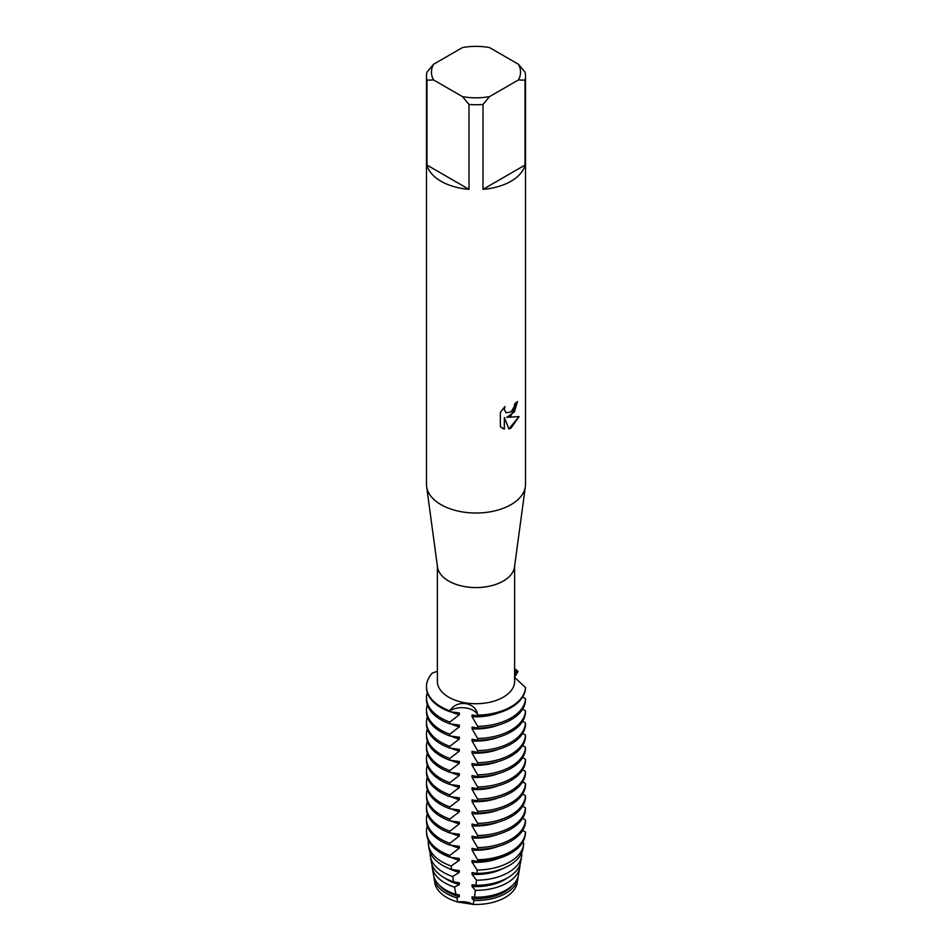<?xml version="1.0" encoding="UTF-8"?>
<svg xmlns="http://www.w3.org/2000/svg" width="952" height="952" viewBox="0 0 952 952"><rect width="100%" height="100%" fill="white"/><g stroke="black" fill="none" stroke-linecap="round" stroke-linejoin="round"><path stroke-width="1.43" d="M517.341 880.731A41.341 23.871 180 0 1 505.226 897.462A41.341 23.871 180 0 1 473.203 904.4L457.793 902.02L473.203 904.4A16.065 9.282 0 0 0 457.793 902.02A41.341 23.871 180 0 1 434.659 880.731M518.435 64.272L525.016 72.102A49.504 28.584 180 0 1 525.504 76.148L525.504 484.425A49.504 28.584 180 0 1 525.361 486.65L514.496 567.011A38.616 22.301 180 0 1 503.31 581.041A38.616 22.301 180 0 1 462.624 586.194A38.616 22.301 180 0 1 437.503 567.011L426.639 486.65A49.504 28.584 180 0 1 426.496 484.425L426.496 76.148A49.504 28.584 180 0 1 426.984 72.102L433.565 64.272L462.422 47.6A44.554 25.728 180 0 1 489.578 47.6L518.435 64.272A44.554 25.728 180 0 1 518.435 79.944L525.016 80.182L525.016 165.077A49.504 28.584 180 0 1 511.01 181.249A49.504 28.584 180 0 1 482.997 189.329L482.997 104.446A49.504 28.584 180 0 1 469.003 104.446L469.003 189.329A49.504 28.584 180 0 1 426.984 165.077L426.984 80.182A49.504 28.584 180 0 1 426.496 76.148M514.615 566.142L514.615 681.418A38.616 22.301 180 0 1 503.31 697.185A38.616 22.301 180 0 1 461.22 702.017A38.616 22.301 180 0 1 437.385 681.418L437.385 566.142M525.361 486.65A49.504 28.584 180 0 1 511.01 504.643A49.504 28.584 180 0 1 458.852 511.248A49.504 28.584 180 0 1 426.639 486.65M511.01 415.703L506.762 417.333L519.09 416.619L511.01 428.091L508.915 428.971L504.358 417.476L504.358 429.102L500.371 426.77L500.371 412.418L504.965 406.552L504.334 409.408L506.036 412.799L511.01 411.847L514.247 406.718L514.723 403.743A49.504 28.584 0 0 0 517.495 401.518L511.01 415.703M437.385 671.267L432.327 673.088A49.504 28.584 180 0 0 449.832 710.811C456.746 699.077 476.357 702.088 477.642 715.119A16.065 9.282 0 0 0 466.052 707.99A16.065 9.282 0 0 0 449.832 710.811A16.065 9.282 180 0 1 466.052 707.99A16.065 9.282 180 0 1 477.642 715.119L477.642 715.999A49.504 28.584 0 0 0 511.01 707.645A49.504 28.584 0 0 0 525.48 688.379L525.48 687.499L514.615 677.419M511.01 706.765A49.504 28.584 180 0 1 477.642 715.119A49.504 28.584 180 0 0 511.01 706.765A49.504 28.584 180 0 0 525.48 687.499A49.504 28.584 180 0 1 511.01 706.765M517.424 401.589L514.401 411.835L506.762 417.333M506.047 412.799L504.262 409.372L504.81 406.706M502.216 428.233L504.286 429.066L504.358 417.476M508.892 428.912L519.007 416.643M514.615 671.577L518.031 671.446A16.065 9.282 0 0 0 514.615 673.885A16.065 9.282 180 0 1 518.031 671.446L514.615 677.181M514.615 668.661A49.504 28.584 180 0 1 518.031 671.446A49.504 28.584 180 0 0 514.615 668.661M426.984 80.182L433.565 79.944A44.554 25.728 180 0 1 433.565 64.272M433.565 79.944L462.422 96.604L469.003 104.446M482.997 104.446L489.578 96.604A44.554 25.728 180 0 1 462.422 96.604M489.578 96.604L518.435 79.944M525.504 76.148A49.504 28.584 180 0 1 525.016 80.182M469.003 189.329L426.984 165.077M525.016 165.077L482.997 189.329M456.77 897.807A42.078 24.3 180 0 1 446.25 893.381A42.078 24.3 180 0 1 434.124 878.565L434.862 882.909A41.341 23.871 180 0 0 457.793 902.02L456.77 897.807L459.316 896.653L459.316 894.88L455.984 894.333L454.532 887.121L459.316 884.527L459.316 882.754L453.568 881.849L452.676 876.53L459.316 872.401L459.316 870.628L451.593 869.485L451.105 866.022L459.316 860.275L459.316 858.502L449.951 857.228L449.832 855.455L459.316 848.137L459.316 846.376L449.844 845.102L449.832 843.329L459.316 836.011L459.316 834.238L449.844 832.976L449.832 831.203L459.316 823.885L459.316 822.111L449.844 820.85L449.832 819.077L459.316 811.758L459.316 809.985L449.844 808.724L449.832 806.951L459.316 799.632L459.316 797.859L449.844 796.598L449.832 794.825L459.316 787.506L459.316 785.733L449.844 784.46L449.832 782.699L459.316 775.38L459.316 773.607L449.844 772.334L449.832 770.573L459.316 763.254L459.316 761.481L449.844 760.208L449.832 758.435L459.316 751.128L459.316 749.355L449.844 748.082L449.832 746.308L459.316 739.002L459.316 737.229L449.844 735.956L449.832 734.182L459.316 726.864L459.316 725.103L449.844 723.829L449.832 722.056A49.504 28.584 180 0 1 440.99 717.998A49.504 28.584 180 0 1 426.496 697.792A49.504 28.584 180 0 1 427.305 692.616M449.844 722.056L459.316 714.738A40.401 23.324 180 0 1 450.891 711.775M525.48 698.744A49.504 28.584 180 0 1 511.01 717.998A49.504 28.584 180 0 1 477.642 726.364L477.642 728.125A49.504 28.584 0 0 0 511.01 719.771A49.504 28.584 0 0 0 525.48 700.505L525.48 698.744L522.696 696.935M459.316 714.738L459.316 712.977L449.844 711.703L449.832 710.811A49.504 28.584 180 0 1 426.496 686.547A49.504 28.584 180 0 1 432.327 673.088M426.496 697.792L426.496 699.565A49.504 28.584 0 0 0 440.99 719.771A49.504 28.584 0 0 0 449.832 723.829M426.496 686.547L426.496 687.439A49.504 28.584 0 0 0 440.99 707.645A49.504 28.584 0 0 0 449.832 711.703M459.316 726.864A40.401 23.324 180 0 1 450.891 723.901M449.832 734.182A49.504 28.584 180 0 1 440.99 730.136A49.504 28.584 180 0 1 426.496 709.918A49.504 28.584 180 0 1 427.305 704.742M525.48 710.87A49.504 28.584 180 0 1 511.01 730.136A49.504 28.584 180 0 1 477.642 738.49L477.642 740.251A49.504 28.584 0 0 0 511.01 731.898A49.504 28.584 0 0 0 525.48 712.643L525.48 710.87L522.696 709.062M426.496 709.918L426.496 711.691A49.504 28.584 0 0 0 440.99 731.898A49.504 28.584 0 0 0 449.832 735.956M459.316 738.99A40.401 23.324 180 0 1 450.891 736.027M449.832 746.308A49.504 28.584 180 0 1 440.99 742.262A49.504 28.584 180 0 1 426.496 722.044A49.504 28.584 180 0 1 427.305 716.868M525.48 722.996A49.504 28.584 180 0 1 511.01 742.262A49.504 28.584 180 0 1 477.642 750.616L477.642 752.389A49.504 28.584 0 0 0 511.01 744.024A49.504 28.584 0 0 0 525.48 724.769L525.48 722.996L522.696 721.188M426.496 722.044L426.496 723.817A49.504 28.584 0 0 0 440.99 744.024A49.504 28.584 0 0 0 449.832 748.082M459.316 751.128A40.401 23.324 180 0 1 450.891 748.153M449.832 758.435A49.504 28.584 180 0 1 440.99 754.389A49.504 28.584 180 0 1 426.496 734.171A49.504 28.584 180 0 1 427.305 728.994M525.48 735.122A49.504 28.584 180 0 1 511.01 754.389A49.504 28.584 180 0 1 477.642 762.742L477.642 764.515A49.504 28.584 0 0 0 511.01 756.15A49.504 28.584 0 0 0 525.48 736.896L525.48 735.122L522.696 733.314M426.496 734.171L426.496 735.944A49.504 28.584 0 0 0 440.99 756.15A49.504 28.584 0 0 0 449.832 760.208M459.316 763.254A40.401 23.324 180 0 1 450.891 760.279M449.832 770.573A49.504 28.584 180 0 1 440.99 766.515A49.504 28.584 180 0 1 426.496 746.297A49.504 28.584 180 0 1 427.305 741.12M525.48 747.249A49.504 28.584 180 0 1 511.01 766.515A49.504 28.584 180 0 1 477.642 774.868L477.642 776.642A49.504 28.584 0 0 0 511.01 768.288A49.504 28.584 0 0 0 525.48 749.022L525.48 747.249L522.696 745.452M426.496 746.297L426.496 748.07A49.504 28.584 0 0 0 440.99 768.288A49.504 28.584 0 0 0 449.832 772.334M459.316 775.38A40.401 23.324 180 0 1 450.891 772.405M449.832 782.699A49.504 28.584 180 0 1 440.99 778.641A49.504 28.584 180 0 1 426.496 758.435A49.504 28.584 180 0 1 427.305 753.246M525.48 759.375A49.504 28.584 180 0 1 511.01 778.641A49.504 28.584 180 0 1 477.642 786.995L477.642 788.768A49.504 28.584 0 0 0 511.01 780.414A49.504 28.584 0 0 0 525.48 761.148L525.48 759.375L522.696 757.578M426.496 758.435L426.496 760.196A49.504 28.584 0 0 0 440.99 780.414A49.504 28.584 0 0 0 449.832 784.46M459.316 787.506A40.401 23.324 180 0 1 450.891 784.531M449.832 794.825A49.504 28.584 180 0 1 440.99 790.767A49.504 28.584 180 0 1 426.496 770.561A49.504 28.584 180 0 1 427.305 765.372M525.48 771.501A49.504 28.584 180 0 1 511.01 790.767A49.504 28.584 180 0 1 477.642 799.121L477.642 800.894A49.504 28.584 0 0 0 511.01 792.54A49.504 28.584 0 0 0 525.48 773.274L525.48 771.501L522.696 769.704M426.496 770.561L426.496 772.322A49.504 28.584 0 0 0 440.99 792.54A49.504 28.584 0 0 0 449.832 796.586M459.316 799.632A40.401 23.324 180 0 1 450.891 796.657M449.832 806.951A49.504 28.584 180 0 1 440.99 802.893A49.504 28.584 180 0 1 426.496 782.687A49.504 28.584 180 0 1 427.305 777.498M525.48 783.627A49.504 28.584 180 0 1 511.01 802.893A49.504 28.584 180 0 1 477.642 811.247L477.642 813.02A49.504 28.584 0 0 0 511.01 804.666A49.504 28.584 0 0 0 525.48 785.4L525.48 783.627L522.696 781.83M426.496 782.687L426.496 784.448A49.504 28.584 0 0 0 440.99 804.666A49.504 28.584 0 0 0 449.832 808.724M459.316 811.758A40.401 23.324 180 0 1 450.891 808.783M449.832 819.077A49.504 28.584 180 0 1 440.99 815.019A49.504 28.584 180 0 1 426.496 794.813A49.504 28.584 180 0 1 427.305 789.636M525.48 795.765A49.504 28.584 180 0 1 511.01 815.019A49.504 28.584 180 0 1 477.642 823.373L477.642 825.146A49.504 28.584 0 0 0 511.01 816.792A49.504 28.584 0 0 0 525.48 797.526L525.48 795.765L522.696 793.956M426.496 794.813L426.496 796.574A49.504 28.584 0 0 0 440.99 816.792A49.504 28.584 0 0 0 449.832 820.85M459.316 823.885A40.401 23.324 180 0 1 450.891 820.922M449.832 831.203A49.504 28.584 180 0 1 440.99 827.145A49.504 28.584 180 0 1 426.496 806.939A49.504 28.584 180 0 1 427.305 801.762M525.48 807.891A49.504 28.584 180 0 1 511.01 827.145A49.504 28.584 180 0 1 477.642 835.511L477.642 837.272A49.504 28.584 0 0 0 511.01 828.918A49.504 28.584 0 0 0 525.48 809.652L525.48 807.891L522.696 806.082M426.496 806.939L426.496 808.712A49.504 28.584 0 0 0 440.99 828.918A49.504 28.584 0 0 0 449.832 832.976M459.316 836.011A40.401 23.324 180 0 1 450.891 833.048M449.832 843.329A49.504 28.584 180 0 1 440.99 839.271A49.504 28.584 180 0 1 426.496 819.065A49.504 28.584 180 0 1 427.305 813.889M525.48 820.017A49.504 28.584 180 0 1 511.01 839.271A49.504 28.584 180 0 1 477.642 847.637L477.642 849.398A49.504 28.584 0 0 0 511.01 841.044A49.504 28.584 0 0 0 525.48 821.778L525.48 820.017L522.696 818.208M426.496 819.065L426.496 820.838A49.504 28.584 0 0 0 440.99 841.044A49.504 28.584 0 0 0 449.832 845.102M459.316 848.137A40.401 23.324 180 0 1 450.891 845.174M449.832 855.455A49.504 28.584 180 0 1 440.99 851.409A49.504 28.584 180 0 1 426.496 831.191A49.504 28.584 180 0 1 427.305 826.015M525.278 834.856A49.504 28.584 180 0 0 525.48 833.024L525.48 832.143A49.504 28.584 180 0 1 511.01 851.409A49.504 28.584 180 0 1 477.642 859.763L477.606 861.512A49.349 28.489 0 0 0 510.891 853.182A49.349 28.489 0 0 0 525.111 835.808L525.278 834.856A49.504 28.584 180 0 1 511.01 852.29A49.504 28.584 180 0 1 477.642 860.644M449.832 856.348A49.504 28.584 180 0 1 426.722 834.856L426.889 835.808A49.349 28.489 0 0 0 441.109 853.182A49.349 28.489 0 0 0 449.951 857.228M459.316 860.263A40.401 23.324 180 0 1 450.891 857.3M451.105 866.022A47.755 27.572 180 0 1 442.228 861.988A47.755 27.572 180 0 1 428.471 845.174A47.755 27.572 180 0 1 428.376 840.485M509.772 861.988A47.755 27.572 180 0 1 477.19 870.057L476.976 873.412A47.124 27.215 0 0 0 509.32 865.451A47.124 27.215 0 0 0 522.91 848.851L523.529 845.174A47.755 27.572 180 0 1 509.772 861.988M428.471 845.174L429.09 848.851A47.124 27.215 0 0 0 442.68 865.451A47.124 27.215 0 0 0 451.593 869.485M459.316 872.389A40.401 23.324 180 0 1 449.082 868.545M452.676 876.53A45.863 26.477 180 0 1 443.572 872.448A45.863 26.477 180 0 1 430.352 856.3A45.863 26.477 180 0 1 430.185 852.576M508.427 872.448A45.863 26.477 180 0 1 476.452 880.207L475.976 885.312A44.911 25.93 0 0 0 507.761 877.72A44.911 25.93 0 0 0 520.696 861.905L521.648 856.3A45.863 26.477 180 0 1 508.427 872.448M430.352 856.3L431.304 861.905A44.911 25.93 0 0 0 444.239 877.72A44.911 25.93 0 0 0 453.568 881.849M459.316 884.527A40.401 23.324 180 0 1 447.428 879.767A40.401 23.324 180 0 1 444.382 877.792M454.532 887.121A43.971 25.383 180 0 1 444.905 882.909A43.971 25.383 180 0 1 432.232 867.427A43.971 25.383 180 0 1 432.029 864.666M507.095 882.909A43.971 25.383 180 0 1 475.405 890.346L474.477 897.189A42.697 24.645 0 0 0 506.19 889.989A42.697 24.645 0 0 0 518.495 874.947L519.768 867.427A43.971 25.383 180 0 1 507.095 882.909M432.232 867.427L433.505 874.947A42.697 24.645 0 0 0 445.81 889.989A42.697 24.645 0 0 0 455.984 894.333M459.316 896.653A40.401 23.324 180 0 1 447.428 891.905A40.401 23.324 180 0 1 439.277 885.122M505.75 893.381A42.078 24.3 180 0 1 473.941 900.461L473.203 904.4A41.341 23.871 180 0 0 505.226 897.462A41.341 23.871 180 0 0 517.138 882.909L517.876 878.565A42.078 24.3 180 0 1 505.75 893.381M521.648 856.3A45.863 26.477 180 0 0 521.863 853.992L521.351 853.611M523.529 845.174A47.755 27.572 180 0 0 523.743 843.174L522.6 842.401M525.48 832.143L522.696 830.334M477.642 715.999L472.049 714.94L472.049 716.713L477.642 726.364M477.642 728.125L472.049 727.066L472.049 728.839L477.642 738.49M477.642 740.263L472.049 739.192L472.049 740.965L477.642 750.616M477.642 752.389L472.049 751.318L472.049 753.091L477.642 762.742M477.642 764.515L472.049 763.456L472.049 765.218L477.642 774.868M477.642 776.642L472.049 775.582L472.049 777.344L477.642 786.995M477.642 788.768L472.049 787.709L472.049 789.47A40.401 23.324 180 0 0 498.217 785.745M472.049 789.482L477.642 799.121M477.642 800.894L472.049 799.835L472.049 801.596L477.642 811.247M477.642 813.02L472.049 811.961L472.049 813.734L477.642 823.373M477.642 825.146L472.049 824.087L472.049 825.86L477.642 835.511M477.642 837.272L472.049 836.213L472.049 837.986L477.642 847.637M477.642 849.398L472.049 848.339L472.049 850.112L477.642 859.763M477.606 861.512L472.049 860.465L472.049 862.238L477.19 870.057M476.976 873.412L472.049 872.591L472.049 874.364L476.452 880.207M475.964 885.312L472.049 884.717L472.049 886.49L475.405 890.346M474.477 897.189L472.049 896.855L472.049 898.617L473.941 900.461M434.124 878.565A42.078 24.3 180 0 1 433.933 876.756M518.067 876.756A42.078 24.3 180 0 1 517.876 878.565M512.723 885.122A40.401 23.324 180 0 1 472.049 898.617M519.971 864.666A43.971 25.383 180 0 1 519.768 867.427M507.618 877.792A40.401 23.324 180 0 1 472.049 886.49M502.918 868.545A40.401 23.324 180 0 1 472.049 874.364M498.527 858.383A40.401 23.324 180 0 1 472.049 862.238M426.722 834.856A49.504 28.584 180 0 1 426.496 832.072L426.496 831.191M498.217 846.376A40.401 23.324 180 0 1 472.049 850.112M498.217 834.249A40.401 23.324 180 0 1 472.049 837.986M498.217 822.123A40.401 23.324 180 0 1 472.049 825.86M498.217 809.997A40.401 23.324 180 0 1 472.049 813.734M498.217 797.871A40.401 23.324 180 0 1 472.049 801.596M498.217 773.619A40.401 23.324 180 0 1 472.049 777.344M498.217 761.493A40.401 23.324 180 0 1 472.049 765.218M498.217 749.355A40.401 23.324 180 0 1 472.049 753.091M498.217 737.229A40.401 23.324 180 0 1 472.049 740.965M498.217 725.103A40.401 23.324 180 0 1 472.049 728.839M498.217 712.977A40.401 23.324 180 0 1 472.049 716.713"/></g></svg>

